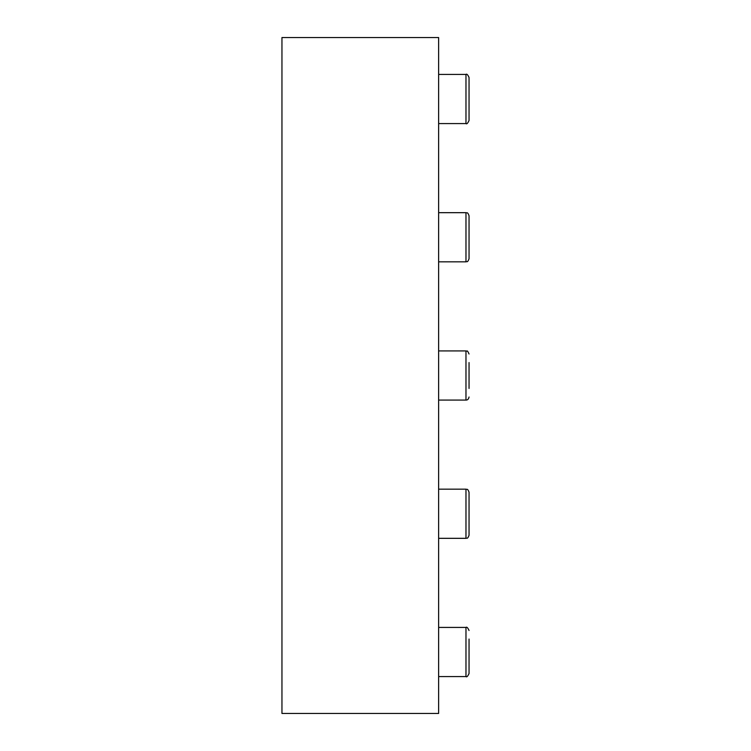 <?xml version="1.0" encoding="UTF-8"?>
<svg xmlns="http://www.w3.org/2000/svg" width="751" height="751" viewBox="0 0 751 751"><rect width="100%" height="100%" fill="white"/><g stroke="black" fill="none" stroke-linecap="round" stroke-linejoin="round"><path stroke-width="1.13" d="M438.631 37.55L281.954 37.55L281.954 713.45L438.631 713.45L438.631 37.55M438.631 627.423L465.977 627.423L465.977 676.585C466.709 677.383 467.732 676.36 469.046 673.506L469.046 639.054M469.046 653.454L469.046 664.954M469.046 502.25L469.046 492.356M469.046 535.256C467.385 539.687 466.906 537.641 465.977 538.326C466.906 537.641 467.385 539.687 469.046 535.256L469.046 492.243C467.404 487.831 466.915 489.868 465.977 489.173L465.977 538.326L438.631 538.326M469.046 388.445L469.046 362.555M469.046 225.751L469.046 215.856M469.046 258.757C467.385 263.179 466.906 261.132 465.977 261.827C466.906 261.132 467.385 263.179 469.046 258.757L469.046 215.744C467.404 211.322 466.915 213.359 465.977 212.674L465.977 261.827L438.631 261.827M438.631 74.415L465.977 74.415L465.977 123.577C466.709 124.375 467.732 123.352 469.046 120.498L469.046 77.606M438.631 350.924L465.977 350.924L465.977 400.076L438.631 400.076M465.977 123.577L438.631 123.577L465.977 123.577C466.709 124.375 467.732 123.352 469.046 120.498M469.046 215.744C467.404 211.322 466.915 213.359 465.977 212.674L438.631 212.674M469.046 492.243C467.404 487.831 466.915 489.868 465.977 489.173L438.631 489.173M469.046 673.506C467.732 676.36 466.709 677.383 465.977 676.585L438.631 676.585M465.977 627.423C466.728 626.644 467.751 627.667 469.046 630.502C467.751 627.667 466.728 626.644 465.977 627.423M465.977 400.076C467.573 400.142 468.605 399.119 469.046 397.007C468.605 399.119 467.573 400.142 465.977 400.076M465.977 350.924C467.15 352.041 466.718 348.811 469.046 353.993C466.718 348.811 467.15 352.041 465.977 350.924M465.977 74.415C466.728 73.636 467.751 74.659 469.046 77.494C467.751 74.659 466.728 73.636 465.977 74.415"/></g></svg>
